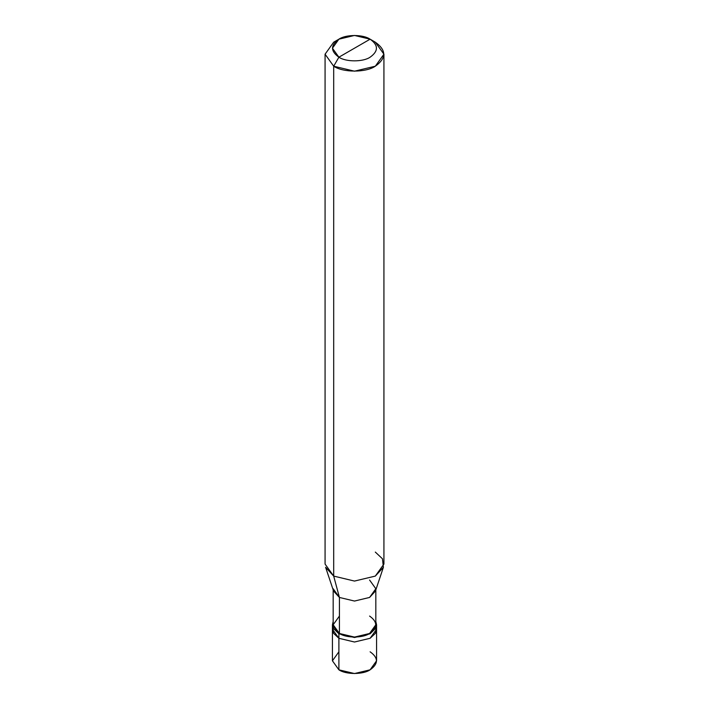<?xml version="1.0" encoding="UTF-8"?>
<svg xmlns="http://www.w3.org/2000/svg" width="709" height="709" viewBox="0 0 709 709"><rect width="100%" height="100%" fill="white"/><g stroke="black" fill="none" stroke-linecap="round" stroke-linejoin="round"><path stroke-width="1.06" d="M376.222 627.022L375.433 633.314L370.107 638.286L354.5 642.017L338.893 638.286L338.893 669.819L332.432 660.806L332.432 629.282L338.893 638.286L333.567 633.314L332.778 627.022L333.567 633.314L338.893 638.286L354.5 642.017L370.107 638.286L376.568 629.282L370.107 638.286L354.5 642.017L338.893 638.286L332.432 629.282L332.432 624.771L338.893 633.784L338.893 638.286L354.5 642.017L370.107 638.286L375.433 633.314L376.222 627.022M338.893 651.801L332.432 660.806L338.893 669.819C345.921 674.676 363.079 674.676 370.107 669.819C378.526 663.81 378.526 657.81 370.107 651.801M339.416 616.068L333.168 624.771L339.416 633.483L338.893 633.784L354.5 637.515L370.107 633.784L376.568 624.771L376.568 660.806L370.107 669.819L354.5 673.55L338.893 669.819L338.893 633.784L333.301 628.316L333.168 621.509L332.432 624.771M333.168 588.736L339.416 597.448L333.558 591.067L325.608 567.297L333.691 576.089L333.691 66.212L325.077 54.194L333.691 42.185L325.077 54.194L333.691 66.212L354.5 71.184L375.309 66.212L383.923 54.194L375.309 42.185L370.107 39.181C378.526 45.19 378.526 51.19 370.107 57.199C363.079 62.055 345.921 62.055 338.893 57.199L370.107 39.181L354.5 35.45L338.893 39.181L332.432 48.194L338.893 57.199L333.691 66.212L333.691 576.089L339.416 597.448L339.416 633.483L333.168 624.771L333.168 589.915M376.568 624.771L375.832 621.509L375.699 628.316L370.107 633.784L354.5 637.515L338.893 633.784L339.416 633.483L339.416 597.448L333.691 576.089L325.077 564.08L325.077 54.194M338.893 57.199C330.474 51.19 330.474 45.19 338.893 39.181C345.921 34.324 363.079 34.324 370.107 39.181L338.893 57.199C345.921 62.055 363.079 62.055 370.107 57.199C378.526 51.19 378.526 45.19 370.107 39.181L375.309 42.185C386.529 50.188 386.529 58.2 375.309 66.212C365.941 72.69 343.059 72.69 333.691 66.212L338.893 57.199M375.832 589.915L375.832 624.771L369.584 633.483L354.5 637.09L339.416 633.483C346.205 638.18 362.795 638.18 369.584 633.483C377.72 627.678 377.72 621.873 369.584 616.068M383.923 54.194L383.923 564.08L375.309 576.089L354.5 581.07L333.691 576.089L354.5 581.07L375.309 576.089L383.392 567.297L375.442 591.067L369.584 597.448L354.5 601.055L339.416 597.448L354.5 601.055L369.584 597.448L375.832 588.736L369.584 580.024M383.392 567.297L382.47 558.798L375.309 552.072M333.691 42.185L338.893 39.181M375.309 42.185L370.107 39.181"/></g></svg>
